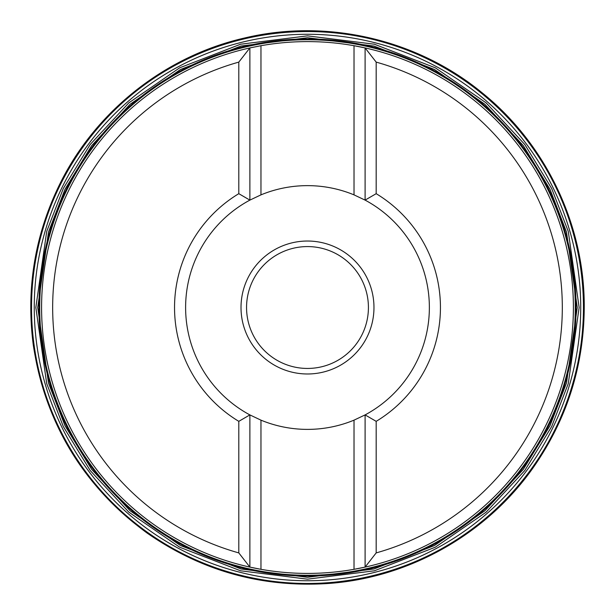 <?xml version="1.0" encoding="UTF-8"?>
<svg xmlns="http://www.w3.org/2000/svg" width="615" height="615" viewBox="0 0 615 615"><rect width="100%" height="100%" fill="white"/><g stroke="black" fill="none" stroke-linecap="round" stroke-linejoin="round"><path stroke-width="0.92" d="M577.262 307.508L566.476 383.045L549.987 425.726L523.311 469.376L484.874 510.765L434.444 545.543L373.897 568.983L307.492 577.285L241.08 568.983L180.533 545.543L130.103 510.765L91.673 469.376L64.998 425.726L48.508 383.045L37.715 307.508L48.508 231.97L64.998 189.297L91.673 145.647L130.103 104.258L180.533 69.472L241.08 46.033L307.492 37.738L373.897 46.033L434.444 69.472L484.874 104.258L523.311 145.647L549.987 189.297L566.476 231.97L577.262 307.508M579.138 307.508L568.275 383.568L551.67 426.549L524.81 470.498L486.111 512.18L435.328 547.196L374.358 570.797L307.492 579.161L240.619 570.797L179.657 547.196L128.873 512.18L90.174 470.498L63.314 426.549L46.709 383.568L35.839 307.508L46.709 231.448L63.314 188.474L90.174 144.517L128.873 102.843L179.657 67.819L240.619 44.219L307.492 35.862L374.358 44.219L435.328 67.819L486.111 102.843L524.81 144.517L551.67 188.474L568.275 231.448L579.138 307.508M376.18 552.9L376.18 421.344L365.102 414.902L354.025 420.153A121.87 121.87 0 0 1 260.96 420.153L249.875 414.902L249.875 567.099A265.903 265.903 0 0 1 249.875 47.924L260.96 45.71A265.903 265.903 0 0 1 354.025 45.71L365.102 47.924A265.903 265.903 0 0 1 365.102 567.099L354.025 569.313A265.903 265.903 0 0 1 260.96 569.313L249.875 567.099L238.797 552.9A254.825 254.825 0 0 1 238.797 62.115L249.875 47.924A265.903 265.903 0 0 0 249.875 567.099A265.903 265.903 0 0 1 249.875 47.924L249.875 200.113L260.96 194.87A121.87 121.87 0 0 1 354.025 194.87L365.102 200.113L376.18 193.679L376.18 62.115A254.825 254.825 0 0 1 376.18 552.9L365.102 567.099L365.102 414.902A121.87 121.87 0 0 0 365.102 200.113L365.102 47.924L376.18 62.115M376.18 193.679A132.955 132.955 0 0 1 376.18 421.344M238.797 552.9L238.797 421.344A132.955 132.955 0 0 1 238.797 193.679L238.797 62.115M573.395 307.508A265.903 265.903 0 0 0 365.102 47.924A265.903 265.903 0 0 1 354.025 569.313A265.903 265.903 0 0 0 573.395 307.508M354.025 45.71A265.903 265.903 0 0 1 363.519 47.57A265.903 265.903 0 0 0 354.025 45.71L354.025 194.87M251.458 567.445A265.903 265.903 0 0 0 260.96 569.313A265.903 265.903 0 0 1 251.458 567.445M575.263 307.508A267.771 267.771 0 0 1 173.599 539.409A267.771 267.771 0 0 1 173.599 75.614A267.771 267.771 0 0 1 575.263 307.508A267.771 267.771 0 0 1 173.599 539.409A267.771 267.771 0 0 1 173.599 75.614A267.771 267.771 0 0 1 575.263 307.508M238.797 193.679L249.875 200.113A121.87 121.87 0 0 0 249.875 414.902L238.797 421.344M241.011 307.508A66.474 66.474 0 0 1 340.725 249.936A66.474 66.474 0 0 1 340.725 365.079A66.474 66.474 0 0 1 241.011 307.508M246.554 307.508A60.939 60.939 0 0 0 337.958 360.282A60.939 60.939 0 0 0 337.958 254.741A60.939 60.939 0 0 0 246.554 307.508M38.945 307.508A268.547 268.547 0 0 1 307.492 38.96A268.547 268.547 0 0 1 576.04 307.508A268.547 268.547 0 0 1 307.492 576.055A268.547 268.547 0 0 1 38.945 307.508M580.721 307.508A273.237 273.237 0 0 1 307.492 580.745A273.237 273.237 0 0 1 34.256 307.508A273.237 273.237 0 0 1 307.492 34.279A273.237 273.237 0 0 1 580.721 307.508M31.534 307.508A275.958 275.958 0 0 0 445.468 546.497A275.958 275.958 0 0 0 445.468 68.519A275.958 275.958 0 0 0 31.534 307.508M30.881 307.508A276.612 276.612 0 0 0 445.79 547.058A276.612 276.612 0 0 0 445.79 67.958A276.612 276.612 0 0 0 30.881 307.508M260.96 45.71L260.96 194.87M354.025 420.153L354.025 569.313M260.96 420.153L260.96 569.313M584.25 307.508C584.727 225.282 545.997 144.002 481.837 92.565C416.724 39.083 326.442 18.327 244.509 38.015C165.212 56.073 95.502 111.23 59.693 184.254C34.801 235.138 25.991 288.673 33.256 344.854C45.249 423.228 83.156 485.935 146.985 532.974C201.297 570.812 261.475 587.663 327.534 583.543C408.683 578.108 486.158 534.535 532.959 468.015C566.715 419.837 583.812 366.332 584.25 307.508"/></g></svg>
